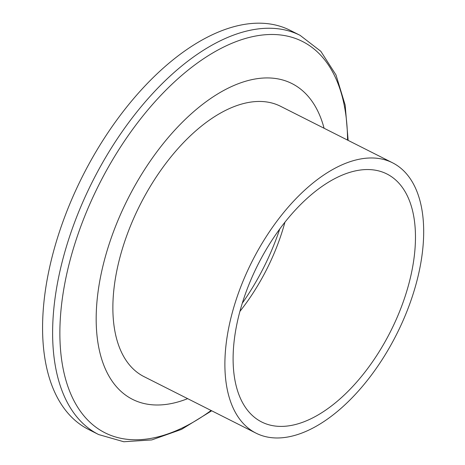 <?xml version="1.0" encoding="UTF-8"?>
<svg xmlns="http://www.w3.org/2000/svg" width="465" height="465" viewBox="0 0 465 465"><rect width="100%" height="100%" fill="white"/><g stroke="black" fill="none" stroke-linecap="round" stroke-linejoin="round"><path stroke-width="0.7" d="M284.946 222.142A138.919 74.255 -63.2 0 1 281.238 234.476A138.919 74.255 -63.2 0 1 239.917 311.387M243.625 299.047A138.919 74.255 -63.2 0 1 386.863 173.951A138.919 74.255 -63.2 0 1 404.951 296.897A138.919 74.255 -63.2 0 1 261.708 421.999A138.919 74.255 -63.2 0 1 243.625 299.047M412.217 296.804A151.439 80.951 -63.2 0 1 256.07 433.177A151.439 80.951 -63.2 0 1 236.354 299.146A151.439 80.951 -63.2 0 1 392.501 162.773A151.439 80.951 -63.2 0 1 412.217 296.804M256.07 433.177L144.051 376.656A151.439 80.951 -63.2 0 1 124.335 242.625A151.439 80.951 -63.2 0 1 280.488 106.253L392.501 162.773M187.645 398.65A176.851 94.534 -63.2 0 1 109.577 242.823A176.851 94.534 -63.2 0 1 224.618 89.983A176.851 94.534 -63.2 0 1 324.076 128.247M98.656 434.56L88.612 429.491A223.578 119.511 -63.2 0 1 59.503 231.611A223.578 119.511 -63.2 0 1 290.044 30.271L300.088 35.334A223.578 119.511 -63.2 0 0 69.547 236.679A223.578 119.511 -63.2 0 0 98.656 434.56L123.777 441.75L151.817 439.913L181.495 429.393L211.709 410.793M279.773 228.914A155.909 83.34 -63.2 0 1 242.288 303.209M347.541 140.081A219.16 117.151 116.8 0 0 237.795 40.978A219.16 117.151 116.8 0 0 76.458 238.836A219.16 117.151 116.8 0 0 82.532 414.112A219.16 117.151 116.8 0 0 211.104 410.49M348.146 140.389L345.152 105.038L335.98 74.917L320.798 51.272L300.088 35.334"/></g></svg>
